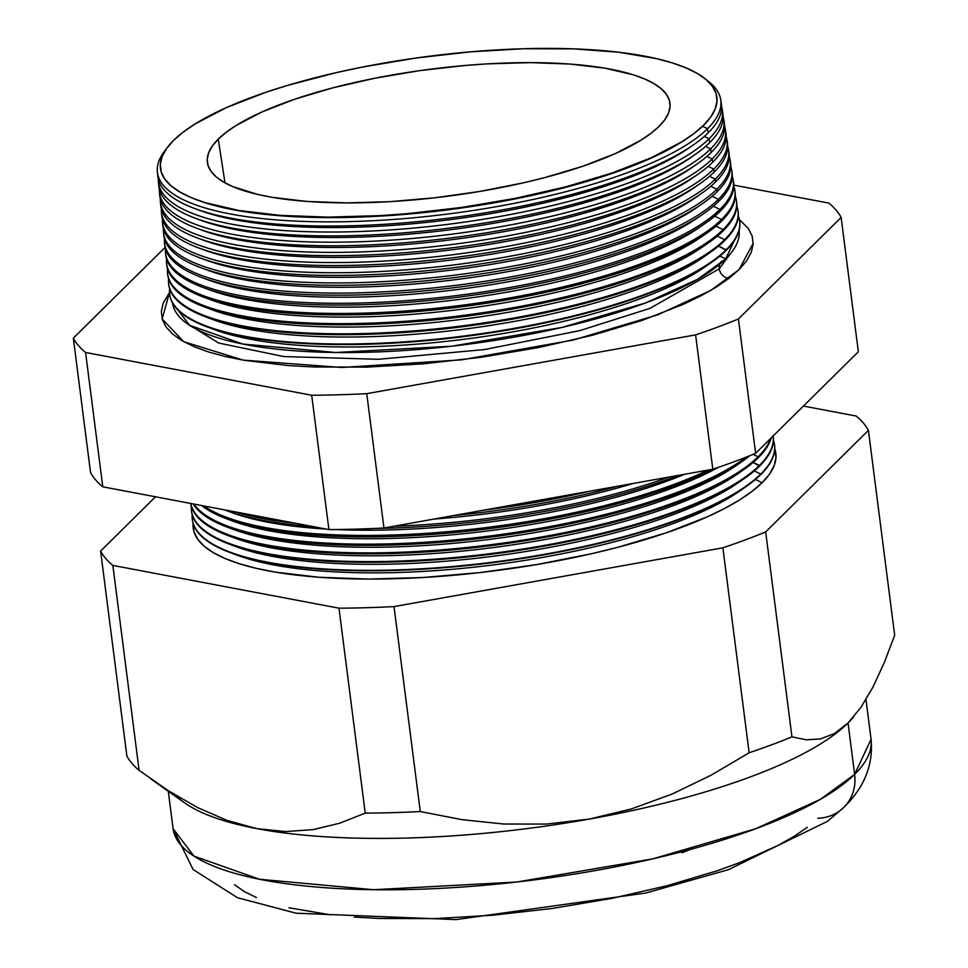 <?xml version="1.0" encoding="UTF-8"?>
<svg xmlns="http://www.w3.org/2000/svg" width="968" height="968" viewBox="0 0 968 968"><rect width="100%" height="100%" fill="white"/><g stroke="black" fill="none" stroke-linecap="round" stroke-linejoin="round"><path stroke-width="1.45" d="M172.558 303.044L189.619 325.309L242.932 344.051L335.727 352.497L451.741 346.217L561.997 327.426L645.39 303.02L697.855 279.171L725.71 258.879L739.08 230.469A285.572 78.493 -7.3 0 1 725.71 258.879L719.889 256.048L725.71 258.879A285.572 78.493 -7.3 0 1 417.135 349.581A285.572 78.493 -7.3 0 1 172.558 303.044M721.729 261.154A10.43 9.438 -134.7 0 0 719.248 268.814L650.036 308.344L579.626 330.669L484.629 349.545L378.403 359.297L283.648 356.551L218.72 343.023L187.429 323.832L218.72 343.023L283.648 356.551L378.403 359.297L484.629 349.545L579.626 330.669L650.036 308.344L719.248 268.814L729.933 254.33L719.248 268.814A10.43 9.438 -134.7 0 0 728.916 278.409A10.43 9.438 45.3 0 1 719.248 268.814M753.177 243.307L739.056 269.661L728.844 278.457L716.017 287.242L700.699 295.942L683.033 304.46L641.36 320.662L592.622 335.206L538.68 347.548L481.604 357.204L423.597 363.811L366.884 367.114L313.632 366.981L288.96 365.626L244.698 360.399L225.532 356.575L208.604 351.989L194.072 346.689L182.069 340.736L172.715 334.166L166.097 327.063L162.285 319.476L161.317 311.49L163.205 303.178L169.521 292.457L162.152 319.004L183.799 341.728L243.198 360.132L341.764 367.477L461.482 359.854L573.419 339.998L657.599 314.866L710.669 290.461L739.056 269.661L746.558 260.949L751.265 252.394L753.152 244.081L752.184 236.095L748.373 228.521L739.346 219.47M703.736 125.126A280.466 77.089 172.7 0 1 689.289 136.911A280.466 77.089 172.7 0 1 448.45 209.221A280.466 77.089 172.7 0 1 197.157 199.952A280.466 77.089 172.7 0 1 173.574 140.396L166.52 148.6L162.092 156.647L160.325 164.463L161.232 171.965L164.814 179.104L171.033 185.796L179.83 191.966L191.119 197.569L204.805 202.554L238.745 210.455L280.381 215.38L328.104 217.122L380.061 215.622L407.02 213.674L461.579 207.454L515.266 198.367L566.002 186.763L611.849 173.091L651.04 157.857L682.065 141.655L694.129 133.39L703.736 125.126L710.79 116.922L715.219 108.876L716.985 101.059L716.078 93.545L712.496 86.418L706.277 79.727L697.48 73.556L686.191 67.954L672.518 62.968L656.582 58.661L618.612 52.211L573.721 48.872L523.64 48.739L470.291 51.849L415.732 58.068L362.044 67.143L336.186 72.66L287.665 85.365L265.462 92.432L226.282 107.666L195.246 123.868L183.182 132.132L173.574 140.396A280.466 77.089 172.7 0 1 523.64 48.739A280.466 77.089 172.7 0 1 703.736 125.126M197.157 199.952L198.743 200.533A278.784 76.629 -7.3 0 0 448.523 209.753A278.784 76.629 -7.3 0 0 687.909 137.867L689.289 136.911M157.385 171.941L157.808 176.115A284.096 78.081 -7.3 0 0 399.966 223.184A284.096 78.081 -7.3 0 0 708.165 132.858L707.523 128.708L702.538 126.288L707.523 128.708A283.975 78.057 172.7 0 1 399.445 218.998A283.975 78.057 172.7 0 1 157.385 171.941A283.975 78.057 172.7 0 1 166.097 149.205A283.975 78.057 -7.3 0 0 361.088 221.236A283.975 78.057 -7.3 0 0 707.523 128.708L708.165 132.858A284.096 78.081 172.7 0 1 693.536 144.801A284.096 78.081 172.7 0 1 449.588 218.054A284.096 78.081 172.7 0 1 195.04 208.652A284.096 78.081 172.7 0 1 157.699 174.01M688.587 137.395A278.784 76.629 172.7 0 1 448.523 209.753A278.784 76.629 172.7 0 1 197.956 200.243M195.04 208.652L200.013 210.492A278.784 76.629 -7.3 0 0 449.793 219.7A278.784 76.629 -7.3 0 0 689.192 147.826L693.536 144.801M158.401 182.069L158.788 185.941A284.362 78.166 -7.3 0 0 401.175 233.058A284.362 78.166 -7.3 0 0 709.665 142.647L709.072 138.787L704.28 136.464L709.072 138.787A284.253 78.13 172.7 0 1 400.704 229.174A284.253 78.13 172.7 0 1 158.401 182.069A284.253 78.13 172.7 0 1 158.316 179.068A284.253 78.13 -7.3 0 0 395.355 229.573A284.253 78.13 -7.3 0 0 709.072 138.787L709.665 142.647A284.362 78.166 172.7 0 1 695.024 154.602A284.362 78.166 172.7 0 1 450.846 227.916A284.362 78.166 172.7 0 1 196.068 218.514A284.362 78.166 172.7 0 1 158.691 183.993M691.309 146.313A278.784 76.629 172.7 0 1 449.793 219.7A278.784 76.629 172.7 0 1 197.581 209.572M196.068 218.514L201.283 220.438A278.784 76.629 -7.3 0 0 451.064 229.658A278.784 76.629 -7.3 0 0 690.462 157.772L695.024 154.602M159.417 192.208L159.781 195.778A284.628 78.239 -7.3 0 0 402.398 242.932A284.628 78.239 -7.3 0 0 711.178 152.436L710.633 148.878L705.587 146.434L710.633 148.878A284.531 78.202 172.7 0 1 401.95 239.35A284.531 78.202 172.7 0 1 159.417 192.208A284.531 78.202 172.7 0 1 159.333 189.038A284.531 78.202 -7.3 0 0 396.336 239.774A284.531 78.202 -7.3 0 0 710.633 148.878L711.178 152.436A284.628 78.239 172.7 0 1 696.524 164.403A284.628 78.239 172.7 0 1 452.104 237.789A284.628 78.239 172.7 0 1 197.085 228.375A284.628 78.239 172.7 0 1 159.672 193.975M692.689 156.199A278.784 76.629 172.7 0 1 451.064 229.658A278.784 76.629 172.7 0 1 198.73 219.47M197.085 228.375L202.566 230.396A278.784 76.629 -7.3 0 0 452.346 239.616A278.784 76.629 -7.3 0 0 691.733 167.73L696.524 164.403M160.446 202.336L160.773 205.603A284.894 78.311 -7.3 0 0 403.608 252.805A284.894 78.311 -7.3 0 0 712.69 162.225L712.182 158.97L706.882 156.405L712.182 158.97A284.81 78.287 172.7 0 1 403.208 249.526A284.81 78.287 172.7 0 1 160.446 202.336A284.81 78.287 172.7 0 1 160.361 199.021A284.81 78.287 -7.3 0 0 397.328 249.974A284.81 78.287 -7.3 0 0 712.182 158.97L712.69 162.225A284.894 78.311 172.7 0 1 698.025 174.204A284.894 78.311 172.7 0 1 453.375 247.663A284.894 78.311 172.7 0 1 198.113 238.237A284.894 78.311 172.7 0 1 160.664 203.958M694.068 166.072A278.784 76.629 172.7 0 1 452.346 239.616A278.784 76.629 172.7 0 1 199.892 229.38M198.113 238.237L203.837 240.342A278.784 76.629 -7.3 0 0 453.617 249.562A278.784 76.629 -7.3 0 0 693.015 177.688L698.025 174.204M161.462 212.464L161.753 215.428A285.161 78.384 -7.3 0 0 404.83 262.679A285.161 78.384 -7.3 0 0 714.202 172.014L713.743 169.061L708.189 166.363L713.743 169.061A285.088 78.36 172.7 0 1 404.467 259.702A285.088 78.36 172.7 0 1 161.462 212.464A285.088 78.36 172.7 0 1 161.39 209.003A285.088 78.36 -7.3 0 0 398.308 260.162A285.088 78.36 -7.3 0 0 713.743 169.061L714.202 172.014A285.161 78.384 172.7 0 1 699.513 183.993A285.161 78.384 172.7 0 1 454.633 257.524A285.161 78.384 172.7 0 1 199.13 248.098A285.161 78.384 172.7 0 1 161.656 213.94M695.447 175.946A278.784 76.629 172.7 0 1 453.617 249.562A278.784 76.629 172.7 0 1 201.042 239.29M199.13 248.098L205.107 250.301A278.784 76.629 -7.3 0 0 454.899 259.521A278.784 76.629 -7.3 0 0 694.286 187.635L699.513 183.993M162.479 222.592L162.745 225.266A285.439 78.456 -7.3 0 0 406.052 272.553A285.439 78.456 -7.3 0 0 715.703 181.802L715.291 179.153L709.496 176.333L715.291 179.153A285.366 78.432 172.7 0 1 405.713 269.878A285.366 78.432 172.7 0 1 162.479 222.592A285.366 78.432 172.7 0 1 162.418 218.974A285.366 78.432 -7.3 0 0 399.288 270.362A285.366 78.432 -7.3 0 0 715.291 179.153L715.703 181.802A285.439 78.456 172.7 0 1 701.014 193.794A285.439 78.456 172.7 0 1 455.904 267.398A285.439 78.456 172.7 0 1 200.158 257.96A285.439 78.456 172.7 0 1 162.648 223.923M696.827 185.832A278.784 76.629 172.7 0 1 454.899 259.521A278.784 76.629 172.7 0 1 202.191 249.187M200.158 257.96L206.39 260.259A278.784 76.629 -7.3 0 0 456.17 269.467A278.784 76.629 -7.3 0 0 695.556 197.593L701.014 193.794M163.495 232.731L163.737 235.091A285.705 78.529 -7.3 0 0 407.262 282.426A285.705 78.529 -7.3 0 0 717.215 191.591L716.852 189.232L710.79 186.304L716.852 189.232A285.645 78.517 172.7 0 1 406.971 280.054A285.645 78.517 172.7 0 1 163.495 232.731A285.645 78.517 172.7 0 1 163.447 228.956A285.645 78.517 -7.3 0 0 400.28 280.563A285.645 78.517 -7.3 0 0 716.852 189.232L717.215 191.591A285.705 78.529 172.7 0 1 702.502 203.595A285.705 78.529 172.7 0 1 457.162 277.259A285.705 78.529 172.7 0 1 201.187 267.821A285.705 78.529 172.7 0 1 163.653 233.905M698.206 195.705A278.784 76.629 172.7 0 1 456.17 269.467A278.784 76.629 172.7 0 1 203.353 259.097M201.187 267.821L207.66 270.205A278.784 76.629 -7.3 0 0 457.44 279.425A278.784 76.629 -7.3 0 0 696.839 207.539L702.502 203.595M164.512 242.859L164.717 244.916A285.971 78.602 -7.3 0 0 408.484 292.3A285.971 78.602 -7.3 0 0 718.728 201.38L718.413 199.323L712.097 196.262L718.413 199.323A285.911 78.59 172.7 0 1 408.23 290.231A285.911 78.59 172.7 0 1 164.512 242.859A285.911 78.59 172.7 0 1 164.475 238.927A285.911 78.59 -7.3 0 0 401.26 290.751A285.911 78.59 -7.3 0 0 718.413 199.323L718.728 201.38A285.971 78.602 172.7 0 1 704.002 213.396A285.971 78.602 172.7 0 1 458.433 287.133A285.971 78.602 172.7 0 1 202.203 277.683A285.971 78.602 172.7 0 1 164.645 243.888M699.586 205.579A278.784 76.629 172.7 0 1 457.44 279.425A278.784 76.629 172.7 0 1 204.502 269.007M202.203 277.683L208.943 280.163A278.784 76.629 -7.3 0 0 458.723 289.372A278.784 76.629 -7.3 0 0 698.11 217.498A278.784 76.629 -7.3 0 0 700.965 215.453A278.784 76.629 172.7 0 1 458.723 289.372A278.784 76.629 172.7 0 1 205.664 278.905M165.528 252.987L165.709 254.753A286.238 78.674 -7.3 0 0 409.694 302.173A286.238 78.674 -7.3 0 0 720.228 211.169L719.962 209.415L713.392 206.232L719.962 209.415A286.189 78.662 172.7 0 1 409.476 300.407A286.189 78.662 172.7 0 1 165.528 252.987A286.189 78.662 172.7 0 1 165.504 248.909A286.189 78.662 -7.3 0 0 402.24 300.951A286.189 78.662 -7.3 0 0 719.962 209.415L720.228 211.169A286.238 78.674 172.7 0 1 705.49 223.197A286.238 78.674 172.7 0 1 459.691 297.007A286.238 78.674 172.7 0 1 203.232 287.544A286.238 78.674 172.7 0 1 165.637 253.87M203.232 287.544L210.213 290.11A278.784 76.629 -7.3 0 0 459.994 299.33A278.784 76.629 -7.3 0 0 699.392 227.444L705.49 223.197M166.556 263.114L166.702 264.579A286.516 78.747 -7.3 0 0 410.916 312.047A286.516 78.747 -7.3 0 0 721.741 220.958L721.523 219.506L714.699 216.191L721.523 219.506A286.467 78.735 172.7 0 1 410.734 310.583A286.467 78.735 172.7 0 1 166.556 263.114A286.467 78.735 172.7 0 1 166.532 258.879A286.467 78.735 -7.3 0 0 403.233 311.151A286.467 78.735 -7.3 0 0 721.523 219.506L721.741 220.958A286.516 78.747 172.7 0 1 706.991 232.998A286.516 78.747 172.7 0 1 460.962 306.868A286.516 78.747 172.7 0 1 204.248 297.394A286.516 78.747 172.7 0 1 166.641 263.853M702.345 225.338A278.784 76.629 172.7 0 1 459.994 299.33A278.784 76.629 172.7 0 1 206.825 288.815M204.248 297.394L211.484 300.068A278.784 76.629 -7.3 0 0 461.264 309.276A278.784 76.629 -7.3 0 0 700.663 237.402L706.991 232.998M167.573 273.254L167.682 274.404A286.782 78.832 -7.3 0 0 412.138 321.921A286.782 78.832 -7.3 0 0 723.253 230.747L723.072 229.585L715.993 226.161L723.072 229.585A286.746 78.819 172.7 0 1 411.993 320.759A286.746 78.819 172.7 0 1 167.573 273.254A286.746 78.819 172.7 0 1 167.573 268.862A286.746 78.819 -7.3 0 0 404.213 321.34A286.746 78.819 -7.3 0 0 723.072 229.585L723.253 230.747A286.782 78.832 172.7 0 1 708.491 242.799A286.782 78.832 172.7 0 1 462.22 316.742A286.782 78.832 172.7 0 1 205.276 307.255A286.782 78.832 172.7 0 1 167.633 273.823M703.724 235.212A278.784 76.629 172.7 0 1 461.264 309.276A278.784 76.629 172.7 0 1 207.975 298.713M205.276 307.255L212.766 310.014A278.784 76.629 -7.3 0 0 462.547 319.234A278.784 76.629 -7.3 0 0 701.933 247.348L708.491 242.799M168.589 283.382L168.674 284.241A287.048 78.904 -7.3 0 0 413.348 331.794A287.048 78.904 -7.3 0 0 724.766 240.524L724.633 239.677L717.3 236.119L724.633 239.677A287.024 78.892 172.7 0 1 413.239 330.935A287.024 78.892 172.7 0 1 168.589 283.382A287.024 78.892 172.7 0 1 168.601 278.832A287.024 78.892 -7.3 0 0 405.193 331.54A287.024 78.892 -7.3 0 0 724.633 239.677L724.766 240.524A287.048 78.904 172.7 0 1 709.98 252.6A287.048 78.904 172.7 0 1 463.49 326.603A287.048 78.904 172.7 0 1 206.293 317.117A287.048 78.904 172.7 0 1 168.638 283.805M705.103 245.085A278.784 76.629 172.7 0 1 462.547 319.234A278.784 76.629 172.7 0 1 209.136 308.623M206.293 317.117L214.037 319.972A278.784 76.629 -7.3 0 0 463.817 329.193A278.784 76.629 -7.3 0 0 703.216 257.306L709.98 252.6M169.606 293.51L169.666 294.066A287.314 78.977 -7.3 0 0 414.57 341.668A287.314 78.977 -7.3 0 0 726.266 250.313L718.595 246.09L726.181 249.768A287.302 78.965 172.7 0 1 414.498 341.111A287.302 78.965 172.7 0 1 169.606 293.51A287.302 78.965 172.7 0 1 169.642 288.815A287.302 78.965 -7.3 0 0 406.185 341.74A287.302 78.965 -7.3 0 0 726.181 249.768L726.266 250.313A287.314 78.977 172.7 0 1 711.48 262.401A287.314 78.977 172.7 0 1 464.749 336.477A287.314 78.977 172.7 0 1 207.321 326.978A287.314 78.977 172.7 0 1 169.642 293.788M706.471 254.971A278.784 76.629 172.7 0 1 463.817 329.193A278.784 76.629 172.7 0 1 210.286 318.532M207.321 326.978L215.307 329.919A278.784 76.629 -7.3 0 0 465.1 339.139A278.784 76.629 -7.3 0 0 704.486 267.265L711.48 262.401M707.85 264.845A278.784 76.629 172.7 0 1 465.1 339.139A278.784 76.629 172.7 0 1 211.447 328.43M483.782 510.172A292.046 80.271 -7.3 0 0 590.286 491.127A292.046 80.271 172.7 0 1 483.782 510.172M617.644 486.238A292.094 80.283 172.7 0 1 453.895 515.508A292.094 80.283 -7.3 0 0 617.644 486.238M433.954 519.078A286.141 78.65 -7.3 0 0 633.205 483.455A286.141 78.65 172.7 0 1 433.954 519.078M235.309 511.89A292.276 80.332 -7.3 0 0 296.026 523.373A292.276 80.332 172.7 0 1 235.309 511.89M394.061 526.205A292.276 80.332 -7.3 0 0 669.094 477.042A292.276 80.332 172.7 0 1 394.061 526.205M678.52 475.361A292.324 80.344 172.7 0 1 376.044 528.395A292.324 80.344 -7.3 0 0 678.52 475.361M313.438 526.665A292.324 80.344 172.7 0 1 226.379 510.572A292.324 80.344 172.7 0 1 224.382 509.821A292.324 80.344 -7.3 0 0 313.438 526.665M226.379 510.572L232.163 512.701A286.141 78.65 -7.3 0 0 325.926 529.036A286.141 78.65 172.7 0 1 229.331 511.624M335.739 529.532A286.141 78.65 -7.3 0 0 684.763 474.247A286.141 78.65 172.7 0 1 335.739 529.532M203.982 505.961A292.517 80.404 -7.3 0 0 430.675 533.041A292.517 80.404 -7.3 0 0 708.189 470.061A292.517 80.404 172.7 0 1 430.675 533.041A292.517 80.404 172.7 0 1 203.982 505.961M713.827 468.887A292.554 80.417 172.7 0 1 227.25 519.017A292.554 80.417 172.7 0 1 201.525 505.49A292.554 80.417 -7.3 0 0 431.099 534.518A292.554 80.417 -7.3 0 0 713.827 468.887M227.25 519.017L233.252 521.232A286.141 78.65 -7.3 0 0 718.486 467.302A286.141 78.65 172.7 0 1 230.323 520.119M193.951 504.062A292.747 80.465 -7.3 0 0 445.764 540.676A292.747 80.465 -7.3 0 0 746.352 457.053A292.747 80.465 172.7 0 1 445.764 540.676A292.747 80.465 172.7 0 1 193.951 504.062M749.885 455.662A292.784 80.477 172.7 0 1 741.875 461.663A292.784 80.477 172.7 0 1 490.461 537.155A292.784 80.477 172.7 0 1 228.133 527.475A292.784 80.477 172.7 0 1 193.189 503.917A292.784 80.477 -7.3 0 0 447.543 541.765A292.784 80.477 -7.3 0 0 749.885 455.662M228.133 527.475L234.353 529.762A286.141 78.65 -7.3 0 0 490.728 539.224A286.141 78.65 -7.3 0 0 736.442 465.451A286.141 78.65 -7.3 0 0 739.08 463.563A286.141 78.65 172.7 0 1 490.728 539.224A286.141 78.65 172.7 0 1 231.316 528.613M758.101 456.775L753.104 454.355L758.101 456.775A292.989 80.538 172.7 0 1 443.997 549.63A292.989 80.538 172.7 0 1 190.805 503.469A292.989 80.538 -7.3 0 0 443.997 549.63A292.989 80.538 -7.3 0 0 758.101 456.775L758.246 457.743A293.014 80.538 172.7 0 1 743.158 470.061A293.014 80.538 172.7 0 1 491.538 545.613A293.014 80.538 172.7 0 1 229.005 535.921A293.014 80.538 172.7 0 1 190.732 503.457A293.014 80.538 -7.3 0 0 442.34 550.756A293.014 80.538 -7.3 0 0 758.246 457.743L758.101 456.775A292.989 80.538 -7.3 0 0 770.552 438.564A292.989 80.538 172.7 0 1 758.101 456.775M229.005 535.921L235.442 538.293A286.141 78.65 -7.3 0 0 491.817 547.755A286.141 78.65 -7.3 0 0 737.531 473.981A286.141 78.65 -7.3 0 0 740.266 472.033A286.141 78.65 172.7 0 1 491.817 547.755A286.141 78.65 172.7 0 1 232.308 537.095M191.374 510.075L191.446 510.777A293.243 80.598 -7.3 0 0 441.408 559.371A293.243 80.598 -7.3 0 0 759.541 466.128L753.177 462.389L759.432 465.426A293.231 80.598 172.7 0 1 441.323 558.657A293.231 80.598 172.7 0 1 191.374 510.075A293.231 80.598 172.7 0 1 191.325 506.167A293.231 80.598 -7.3 0 0 434.402 559.177A293.231 80.598 -7.3 0 0 759.432 465.426L759.541 466.128A293.243 80.598 172.7 0 1 744.44 478.458A293.243 80.598 172.7 0 1 492.627 554.071A293.243 80.598 172.7 0 1 229.888 544.379A293.243 80.598 172.7 0 1 191.41 510.426M229.888 544.379L236.531 546.823A286.141 78.65 -7.3 0 0 492.906 556.285A286.141 78.65 -7.3 0 0 738.62 482.512A286.141 78.65 -7.3 0 0 741.44 480.491A286.141 78.65 172.7 0 1 492.906 556.285A286.141 78.65 172.7 0 1 233.3 545.589M760.763 474.078L754.29 470.932L760.763 474.078A293.461 80.659 172.7 0 1 442.388 567.381A293.461 80.659 172.7 0 1 192.245 518.763A293.461 80.659 172.7 0 1 192.208 514.722A293.461 80.659 -7.3 0 0 435.237 567.913A293.461 80.659 -7.3 0 0 760.763 474.078L760.836 474.526A293.473 80.671 172.7 0 1 745.723 486.856A293.473 80.671 172.7 0 1 493.716 562.529A293.473 80.671 172.7 0 1 230.759 552.825A293.473 80.671 172.7 0 1 192.269 518.981A293.473 80.671 -7.3 0 0 192.293 519.211A293.473 80.671 -7.3 0 0 442.449 567.829A293.473 80.671 -7.3 0 0 760.836 474.526L760.763 474.078A293.461 80.659 -7.3 0 0 773.432 440.271A293.461 80.659 172.7 0 1 774.4 444.179A293.461 80.659 172.7 0 1 760.763 474.078M230.759 552.825L237.632 555.354A286.141 78.65 -7.3 0 0 494.007 564.816A286.141 78.65 -7.3 0 0 739.721 491.042A286.141 78.65 -7.3 0 0 742.625 488.961A286.141 78.65 172.7 0 1 494.007 564.816A286.141 78.65 172.7 0 1 234.292 554.083M762.094 482.717L755.403 479.475L762.094 482.717L752.039 491.381L739.407 500.045L724.318 508.611L706.918 516.997L665.875 532.944L617.862 547.283L591.823 553.66L536.877 564.55L479.934 572.596L423.161 577.497L368.735 579.07L318.774 577.243L275.178 572.088L256.302 568.325L239.616 563.812L225.302 558.596L213.48 552.728L204.26 546.255L197.75 539.249L193.999 531.783L193.092 523.277A293.703 80.731 -7.3 0 0 436.084 576.662A293.703 80.731 -7.3 0 0 762.094 482.717A293.703 80.731 -7.3 0 0 774.727 448.765L775.985 457.525L774.122 465.717L769.487 474.139L762.094 482.717M150.463 778.635L184.573 802.835A351.844 96.715 -7.3 0 0 256.895 828.644A351.844 96.715 -7.3 0 0 589.439 819.061L546.424 824.07L503.88 824.046L461.857 819.642L420.281 811.535A390.552 107.351 172.7 0 1 365.226 813.12L339.768 823.199L313.209 829.588L285.633 831.585L256.895 828.644L227.214 820.477L197.666 807.602L168.299 790.687L139.102 770.346L112.857 565.409L139.102 770.346A390.552 107.351 172.7 0 1 126.868 756.032L100.612 551.082L126.868 756.032A390.552 107.351 -7.3 0 0 139.102 770.346L168.299 790.687L197.666 807.602L227.214 820.477L256.895 828.644L285.633 831.585L313.209 829.588L339.768 823.199L365.226 813.12L338.981 608.182A390.552 107.351 -7.3 0 0 394.024 606.597L722.878 547.815A390.552 107.351 -7.3 0 0 765.688 531.916L868.417 430.361A390.552 107.351 -7.3 0 0 856.172 416.046L803.428 406.064L856.172 416.046A390.552 107.351 172.7 0 1 868.417 430.361L894.674 635.298L884.244 662.717L872.979 687.05L860.951 707.318L848.041 722.987A351.844 96.715 -7.3 0 0 853.437 717.155A351.844 96.715 -7.3 0 0 853.679 716.865A351.844 96.715 172.7 0 1 848.041 722.987L860.951 707.318L872.979 687.05L884.244 662.717L894.674 635.298L868.417 430.361L765.688 531.916L791.945 736.854L765.688 531.916A390.552 107.351 172.7 0 1 722.878 547.815L749.135 752.765L722.878 547.815L394.024 606.597L420.281 811.535L394.024 606.597A390.552 107.351 172.7 0 1 338.981 608.182L365.226 813.12A390.552 107.351 -7.3 0 0 420.281 811.535L461.857 819.642L503.88 824.046L546.424 824.07L589.439 819.061L631.366 808.945L671.913 794.135L711.214 775.15L749.135 752.765A390.552 107.351 -7.3 0 0 791.945 736.854L806.271 739.806L820.489 738.923L834.428 733.526L848.041 722.987L854.623 774.376A44.722 40.462 45.3 0 1 843.914 807.276A44.722 40.462 -134.7 0 0 854.623 774.376L820.271 799.399L755.56 828.802L652.698 858.882L516.731 882.029L373.745 889.725L259.484 879.259L193.951 856.111L173.078 828.668A351.844 96.715 -7.3 0 0 474.199 886.144A351.844 96.715 -7.3 0 0 854.623 774.376L848.041 722.987A351.844 96.715 172.7 0 1 589.439 819.061A351.844 96.715 172.7 0 1 256.895 828.644A351.844 96.715 172.7 0 1 175.837 795.381A351.844 96.715 -7.3 0 0 175.837 795.394M218.272 139.114A233.179 64.094 172.7 0 1 471.222 64.977A233.179 64.094 172.7 0 1 670.001 103.6A233.179 64.094 172.7 0 1 659.051 126.409L651.053 133.281L641.022 140.154L615.224 153.622L582.651 166.29L544.536 177.664L523.857 182.722L480.237 191.374L435.019 197.762L389.947 201.659L346.738 202.893L307.062 201.453L272.456 197.363L257.464 194.374L232.852 186.642L223.475 181.984L216.154 176.854L210.988 171.288L207.999 165.359L207.249 159.115L208.713 152.617L212.403 145.926L218.272 139.114L226.258 132.241L236.289 125.368L262.086 111.901L294.659 99.232L332.774 87.858L374.967 78.214L419.592 70.652L464.955 65.485L487.364 63.864L530.573 62.617L570.249 64.07L604.855 68.159L633.084 74.73L644.458 78.88L653.848 83.538L661.156 88.669L666.323 94.235L669.311 100.164L670.062 106.407L668.598 112.905L664.907 119.596L659.051 126.409A233.179 64.094 172.7 0 1 407.758 200.412A233.179 64.094 172.7 0 1 207.43 162.854A233.179 64.094 172.7 0 1 218.272 139.114L224.975 182.843L218.272 139.114M722.503 111.768A284.362 78.166 172.7 0 1 709.665 142.647A284.362 78.166 -7.3 0 0 722.89 113.68L722.285 109.832A284.253 78.13 172.7 0 1 709.072 138.787A284.253 78.13 -7.3 0 0 721.62 106.903A284.253 78.13 172.7 0 1 722.285 109.832M724.052 121.678A284.628 78.239 172.7 0 1 711.178 152.436A284.628 78.239 -7.3 0 0 724.403 123.444L723.858 119.899A284.531 78.202 172.7 0 1 710.633 148.878A284.531 78.202 -7.3 0 0 723.144 116.813A284.531 78.202 172.7 0 1 723.858 119.899M725.613 131.588A284.894 78.311 172.7 0 1 712.69 162.225A284.894 78.311 -7.3 0 0 725.927 133.209L725.419 129.954A284.81 78.287 172.7 0 1 712.182 158.97A284.81 78.287 -7.3 0 0 724.669 126.735A284.81 78.287 172.7 0 1 725.419 129.954M714.202 172.014A285.161 78.384 -7.3 0 0 727.452 142.962A285.161 78.384 172.7 0 1 714.202 172.014M726.181 136.645A285.088 78.36 172.7 0 1 726.992 140.021A285.088 78.36 172.7 0 1 713.743 169.061A285.088 78.36 -7.3 0 0 726.181 136.645M728.722 151.407A285.439 78.456 172.7 0 1 715.703 181.802A285.439 78.456 -7.3 0 0 728.977 152.726L728.565 150.076A285.366 78.432 172.7 0 1 715.291 179.153A285.366 78.432 -7.3 0 0 727.706 146.555A285.366 78.432 172.7 0 1 728.565 150.076M730.283 161.317A285.705 78.529 172.7 0 1 717.215 191.591A285.705 78.529 -7.3 0 0 730.489 162.491L730.126 160.143A285.645 78.517 172.7 0 1 716.852 189.232A285.645 78.517 -7.3 0 0 729.231 156.477A285.645 78.517 172.7 0 1 730.126 160.143M731.832 171.227A285.971 78.602 172.7 0 1 718.728 201.38A285.971 78.602 -7.3 0 0 732.014 172.243L731.699 170.199A285.911 78.59 172.7 0 1 718.413 199.323A285.911 78.59 -7.3 0 0 730.743 166.387A285.911 78.59 172.7 0 1 731.699 170.199M733.381 181.137A286.238 78.674 172.7 0 1 720.228 211.169A286.238 78.674 -7.3 0 0 733.538 182.008L733.26 180.266A286.189 78.662 172.7 0 1 719.962 209.415A286.189 78.662 -7.3 0 0 732.268 176.297A286.189 78.662 172.7 0 1 733.26 180.266M721.741 220.958A286.516 78.747 -7.3 0 0 735.063 191.773A286.516 78.747 172.7 0 1 721.741 220.958M733.78 186.219A286.467 78.735 172.7 0 1 734.833 190.321A286.467 78.735 172.7 0 1 721.523 219.506A286.467 78.735 -7.3 0 0 733.78 186.219M736.479 200.957A286.782 78.832 172.7 0 1 723.253 230.747A286.782 78.832 -7.3 0 0 736.575 201.525L736.406 200.388A286.746 78.819 172.7 0 1 723.072 229.585A286.746 78.819 -7.3 0 0 735.293 196.129A286.746 78.819 172.7 0 1 736.406 200.388M738.027 210.867A287.048 78.904 172.7 0 1 724.766 240.524A287.048 78.904 -7.3 0 0 738.1 211.29L737.967 210.443A287.024 78.892 172.7 0 1 724.633 239.677A287.024 78.892 -7.3 0 0 736.805 206.051A287.024 78.892 172.7 0 1 737.967 210.443M739.576 220.777A287.314 78.977 172.7 0 1 726.266 250.313A287.314 78.977 -7.3 0 0 739.625 221.055L739.54 220.498A287.302 78.965 172.7 0 1 726.181 249.768A287.302 78.965 -7.3 0 0 738.318 215.961A287.302 78.965 172.7 0 1 739.54 220.498M758.246 457.743A293.014 80.538 -7.3 0 0 771.206 437.923A293.014 80.538 172.7 0 1 758.246 457.743M773.13 436.024A293.231 80.598 172.7 0 1 759.432 465.426A293.231 80.598 -7.3 0 0 773.13 436.024A293.243 80.598 172.7 0 1 759.541 466.128A293.243 80.598 -7.3 0 0 773.166 436.265L773.057 435.564M760.836 474.526A293.473 80.671 -7.3 0 0 774.473 444.627A293.473 80.671 -7.3 0 0 774.436 444.409A293.473 80.671 172.7 0 1 760.836 474.526M100.612 551.082L155.521 496.79L100.612 551.082A390.552 107.351 -7.3 0 0 112.857 565.409A390.552 107.351 172.7 0 1 100.612 551.082M338.981 608.182L112.857 565.409L338.981 608.182M85.571 352.473L311.696 395.246A390.552 107.351 -7.3 0 0 366.751 393.661L695.605 334.88A390.552 107.351 -7.3 0 0 738.415 318.98L841.131 217.425A390.552 107.351 -7.3 0 0 828.898 203.111L733.792 185.118L828.898 203.111A390.552 107.351 172.7 0 1 841.131 217.425L858.35 351.771L841.131 217.425L738.415 318.98L755.621 453.326L858.35 351.771L755.621 453.326L738.415 318.98A390.552 107.351 172.7 0 1 695.605 334.88L712.811 469.238A390.552 107.351 -7.3 0 0 755.621 453.326A390.552 107.351 172.7 0 1 712.811 469.238L695.605 334.88L366.751 393.661L383.957 528.008L712.811 469.238L383.957 528.008L366.751 393.661A390.552 107.351 172.7 0 1 311.696 395.246L85.571 352.473L102.79 486.819L328.914 529.593L311.696 395.246L328.914 529.593A390.552 107.351 -7.3 0 0 383.957 528.008A390.552 107.351 172.7 0 1 328.914 529.593L102.79 486.819L85.571 352.473A390.552 107.351 172.7 0 1 73.326 338.147A390.552 107.351 -7.3 0 0 85.571 352.473M165.117 247.409L73.326 338.147L90.544 472.493A390.552 107.351 -7.3 0 0 102.79 486.819A390.552 107.351 172.7 0 1 90.544 472.493L73.326 338.147L165.117 247.409M720.942 101.858A284.096 78.081 172.7 0 1 708.165 132.858A284.096 78.081 -7.3 0 0 721.366 103.915L720.724 99.777A283.975 78.057 172.7 0 1 707.523 128.708A283.975 78.057 -7.3 0 0 706.555 79.981A283.975 78.057 172.7 0 1 720.724 99.777M807.288 827.313L794.075 836.364L778.296 845.318L739.673 862.609L717.191 870.776L666.988 885.756L611.425 898.461L552.643 908.408L492.894 915.22L434.487 918.62L379.637 918.487L354.227 917.083M330.487 914.82L288.9 907.766M256.484 897.59L244.13 891.443L234.486 884.691M682.004 852.82L690.438 849.42M854.623 774.376A351.844 96.715 -7.3 0 0 871.079 739.25L854.623 774.376M843.914 807.276A44.722 40.462 45.3 0 1 817.815 818.25M631.366 808.945L589.439 819.061A351.844 96.715 -7.3 0 0 848.041 722.987L834.428 733.526L820.489 738.923L806.271 739.806L791.945 736.854A390.552 107.351 172.7 0 1 749.135 752.765L711.214 775.15L671.913 794.135L631.366 808.945M704.002 213.396L698.11 217.498M741.875 461.663L736.442 465.451M743.158 470.061L737.531 473.981M744.44 478.458L738.62 482.512M745.723 486.856L739.721 491.042M168.287 791.292L173.078 828.668L193.08 869.506L237.487 897.723L296.123 913.211L456.073 919.6L645.777 893.028L728.42 869.675L827.434 821.36L843.793 807.409C857.2 794.341 874.177 772.283 871.079 739.25L865.985 699.537M727.452 142.962L726.992 140.021M735.063 191.773L734.833 190.321"/></g></svg>
